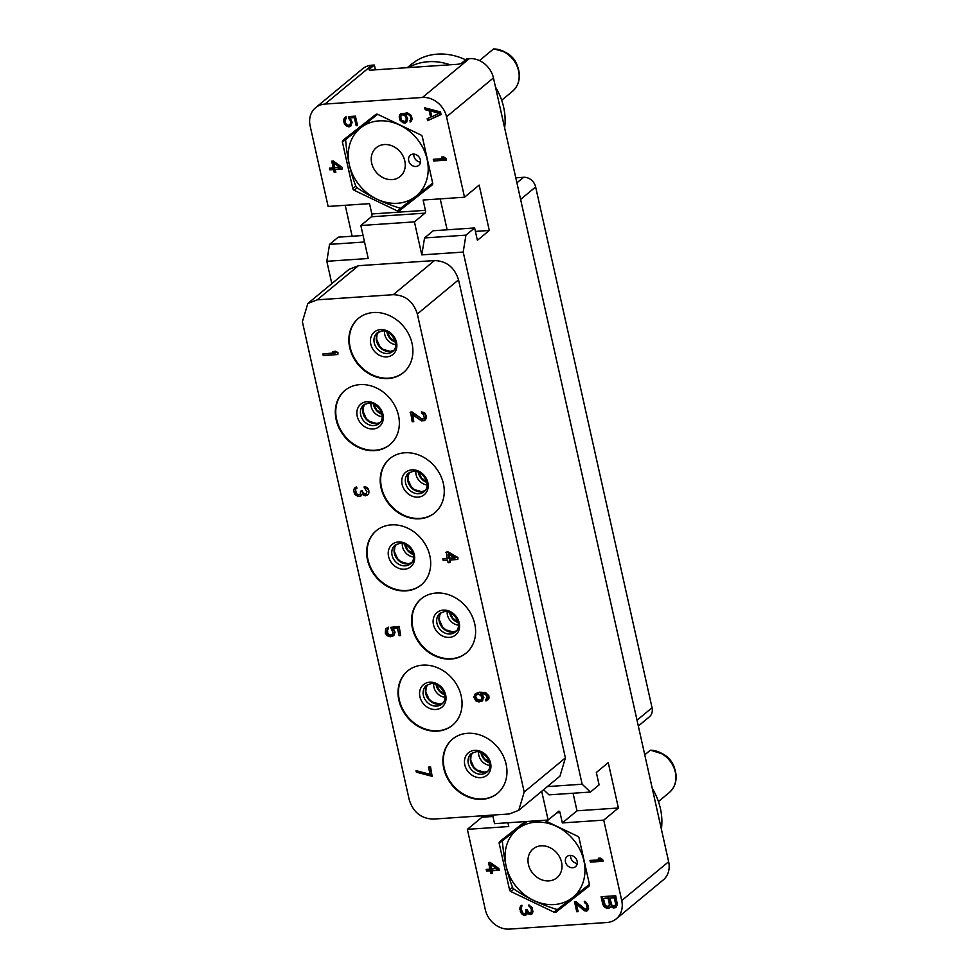 <?xml version="1.0" encoding="UTF-8"?>
<svg xmlns="http://www.w3.org/2000/svg" width="978" height="978" viewBox="0 0 978 978"><rect width="100%" height="100%" fill="white"/><g stroke="black" fill="none" stroke-linecap="round" stroke-linejoin="round"><path stroke-width="1.47" d="M375.442 69.829L374.378 65.025L369.342 69.194A3.301 0.929 167.4 0 0 369.036 69.719A3.301 0.929 167.4 0 0 370.882 70.135L457.594 64.279A3.301 0.929 167.4 0 0 461.885 62.934L466.922 58.766L469.354 58.607A22.017 18.533 50.4 0 1 493.45 77.91L668.646 861.704A22.017 18.533 50.4 0 1 663.206 879.98L616.287 918.843A22.017 18.533 -129.6 0 0 621.727 900.567L603.744 820.126L618.389 807.999L608.255 762.62L596.348 772.473L599.111 784.857L590.419 792.058L549.013 794.857L543.597 789.723M374.378 65.025L371.933 65.184A22.017 18.533 50.4 0 0 362.508 68.863L315.588 107.727A22.017 18.533 -129.6 0 0 310.148 126.003L328.119 206.444L369.525 203.644L371.836 213.962A2.2 1.015 86.1 0 1 371.383 216.774L360.845 225.502L368.229 258.498L326.823 261.297L329.549 244.378L364.537 242.006M616.287 918.843A22.017 18.533 -129.6 0 1 606.849 922.511L509.44 929.1A22.017 18.533 -129.6 0 1 485.345 909.797L467.362 829.344L508.768 826.544L507.912 822.755M345.222 205.282L352.141 236.224M363.082 235.49L338.254 237.165L329.549 244.378M331.811 283.62L326.823 261.297M481.702 815.823L482.007 817.217L467.362 829.344M590.419 792.058L582.154 784.234L463.205 252.079L465.931 235.148L474.636 227.947L477.398 240.319L489.306 230.466L479.159 185.087L464.513 197.226L446.53 116.785A22.017 18.533 -129.6 0 0 422.435 97.47L325.014 104.059A22.017 18.533 -129.6 0 0 315.588 107.727M416.42 67.054L434.697 65.819M408.388 67.604A60.538 50.954 50.4 0 1 450.088 64.78M504.624 127.898A60.538 50.954 -129.6 0 0 495.491 87.054M465.65 59.817A60.538 50.954 50.4 0 0 416.102 60.88L414.721 62.017A60.538 50.954 -129.6 0 0 410.075 65.367L407.3 67.678M501.677 100.269L512.448 91.357A24.768 20.844 50.4 0 0 516.824 65.587A24.768 20.844 50.4 0 0 493.425 49.034L479.477 60.599M375.858 171.81A18.716 15.746 50.4 0 1 376.31 147.666A18.716 15.746 50.4 0 1 400.625 152.336A18.716 15.746 50.4 0 1 400.185 176.48A18.716 15.746 50.4 0 1 375.858 171.81M359.158 184.952A43.961 37.005 -129.6 0 0 415.674 196.431A43.961 37.005 -129.6 0 0 417.337 139.206A43.961 37.005 -129.6 0 0 360.821 127.715A43.961 37.005 -129.6 0 0 359.158 184.952M418.914 156.859A6.601 5.562 -129.6 0 0 410.332 155.209A6.601 5.562 -129.6 0 0 410.173 163.729A6.601 5.562 -129.6 0 0 418.755 165.38A6.601 5.562 -129.6 0 0 418.914 156.859M377.679 114.316L345.833 139.353A50.636 42.616 -129.6 0 0 345.637 139.952C347.031 157.324 350.515 172.935 356.114 186.81A50.636 42.616 -129.6 0 0 356.334 187.091A50.636 42.616 -129.6 0 0 356.567 187.373C368.975 196.065 383.498 203.008 400.136 208.204A50.636 42.616 -129.6 0 0 400.772 208.167L432.667 183.094M428.816 165.844L425.907 152.8M405.442 127.592L394.305 122.262M354.537 131.199A2.2 1.858 -129.6 0 0 354.562 132.079L354.574 132.128M409.904 201.04A2.2 1.858 -129.6 0 0 411.445 200.759L432.704 184.047M352.801 188.571L342.422 142.116A2.2 1.858 50.4 0 1 342.972 140.294L375.796 114.475A2.2 1.858 50.4 0 1 377.752 114.353L420.931 135.001A2.2 1.858 50.4 0 1 422.313 136.724L432.692 183.167A2.2 1.858 50.4 0 1 432.117 185.013L399.317 210.808A2.2 1.858 50.4 0 1 397.361 210.942L354.183 190.282A2.2 1.858 50.4 0 1 352.801 188.571L355.821 186.064M464.513 197.226L423.107 200.025L425.418 210.331A2.2 1.015 -93.9 0 1 424.953 213.155L371.383 216.774M441.078 114.536L440.503 111.957L424.745 107.788L425.173 109.719L429.195 110.758L430.638 117.201L427.19 118.741L427.618 120.673L441.078 114.536M433.67 160.991L446.335 160.135L445.956 158.46L443.694 156.908L441.543 157.055L443.804 158.607L433.291 159.316L433.67 160.991L446.212 159.622M342.117 167.287L333.339 161.077L331.725 161.187L333.229 167.886L329.452 168.143L329.83 169.817L333.596 169.561L334.219 172.36L335.845 172.25L335.222 169.451L342.496 168.962L342.117 167.287M348.84 118.57L350.417 120.722L350.772 123.534L348.449 125.392L346.64 124.671L345.405 122.763L345.051 119.952L346.346 118.448L345.98 116.773L344.134 118.314L344.048 122.861L345.76 125.575L348.498 126.81L350.796 126.089L352.141 122.311L350.063 117.91L354.366 117.629L356.175 125.722L357.532 125.636L355.405 116.137L348.4 116.614L348.84 118.57L349.525 117.996L350.576 119.059L351.481 121.834L351.102 123.839L349.733 125.025M406.591 122.311L407.667 118.558L405.32 114.181L408.413 114.536L410.063 115.844L410.894 118.338L410.088 122.079L412.227 119.389L411.347 115.477L407.496 112.898L400.613 113.925L399.232 116.296L400.161 120.477L404.024 123.057L406.591 122.311M541.702 791.288L548.132 820.029L558.658 811.312A2.2 1.015 -93.9 0 1 558.976 811.178A2.2 1.015 -93.9 0 1 560.039 812.62L562.338 822.926L576.996 810.799L573.071 793.231M603.744 820.126L562.338 822.926M525.149 821.581L499.758 841.557A2.2 1.858 50.4 0 0 499.183 843.403L509.562 889.846L512.582 887.352M544.257 820.297L577.692 836.288A2.2 1.858 50.4 0 1 579.062 838.012L589.441 884.454A2.2 1.858 50.4 0 1 588.866 886.3L556.066 912.095A2.2 1.858 50.4 0 1 554.123 912.23L510.932 891.569A2.2 1.858 50.4 0 1 509.562 889.846M610.785 906.215L612.705 907.718L614.954 907.902L617.485 905.115L615.7 895.738L601.091 896.728L602.815 904.467L604.71 907.278L608.732 908.317L611.47 905.652L613.389 907.156L616.262 907.046M590.382 862.119L603.047 861.263L602.68 859.589L600.419 858.048L598.267 858.183L600.516 859.735L590.015 860.444L590.382 862.119L602.937 860.75M522.386 914.552L526.286 914.858L527.191 912.804L530.858 914.54L532.998 911.851L531.995 907.376L528.743 905.041L531.298 909.124L531.237 912.535L528.805 912.694L526.983 909.418L525.907 909.491L525.907 913.183L523.279 913.635L521.262 909.528L521.946 905.225L520.516 906.166L519.868 908.195L520.871 912.67L522.386 914.552L526.885 914.32M575.846 901.582L574.502 901.667L576.751 911.728L578.096 911.63L576.348 903.819L583.842 910.396L587.472 910.714L588.585 908.379L588.23 905.567L585.406 901.496L584.269 901.288L584.575 902.694L586.238 903.99L587.118 907.902L585.541 909.43L575.846 901.582M498.878 868.574L490.1 862.364L488.487 862.474L489.978 869.173L486.213 869.43L486.579 871.105L490.357 870.848L490.98 873.647L492.594 873.537L491.971 870.738L499.245 870.249L498.878 868.574M482.007 817.217L492.949 816.471M463.205 252.079L421.811 254.879L414.427 221.872L360.845 225.502M582.154 784.234L547.374 786.581M548.132 820.029L494.55 823.659L492.643 815.09M518.768 810.285L559.966 776.153L565.394 757.901L458.535 279.855C454.587 267.422 446.567 260.992 434.476 260.564L358.437 265.71L349.024 269.378L307.825 303.498L302.385 321.75L409.244 799.808C413.193 812.241 421.212 818.672 433.315 819.099L509.342 813.953L518.768 810.285L524.196 792.033L565.394 757.901M414.427 221.872L424.953 213.155M447.129 229.806L440.21 198.864M421.811 254.879L424.538 237.947L433.23 230.747L474.636 227.947M489.306 230.466L475.406 231.407M465.931 235.148L424.538 237.947M618.389 807.999L576.996 810.799M524.196 792.033L417.337 313.987C413.388 301.542 405.369 295.111 393.266 294.696L317.239 299.83L307.825 303.498M388.254 378.523A35.22 29.646 50.4 0 1 352.838 356.432A35.22 29.646 50.4 0 1 358.413 318.388A35.22 29.646 50.4 0 1 373.498 312.52A35.22 29.646 50.4 0 1 408.914 334.61A35.22 29.646 50.4 0 1 403.352 372.642A35.22 29.646 50.4 0 1 388.254 378.523M482.313 799.295A35.22 29.646 50.4 0 1 446.897 777.204A35.22 29.646 50.4 0 1 452.459 739.16A35.22 29.646 50.4 0 1 467.557 733.292A35.22 29.646 50.4 0 1 502.973 755.383A35.22 29.646 50.4 0 1 497.399 793.415A35.22 29.646 50.4 0 1 482.313 799.295M437.411 731.141A35.22 29.646 50.4 0 1 401.995 709.05A35.22 29.646 50.4 0 1 407.557 671.018A35.22 29.646 50.4 0 1 422.655 665.138A35.22 29.646 50.4 0 1 458.071 687.228A35.22 29.646 50.4 0 1 452.496 725.26A35.22 29.646 50.4 0 1 437.411 731.141M450.956 659.038A35.22 29.646 50.4 0 1 415.54 636.947A35.22 29.646 50.4 0 1 421.115 598.903A35.22 29.646 50.4 0 1 436.2 593.035A35.22 29.646 50.4 0 1 471.616 615.125A35.22 29.646 50.4 0 1 466.054 653.157A35.22 29.646 50.4 0 1 450.956 659.038M406.053 590.883A35.22 29.646 50.4 0 1 370.638 568.793A35.22 29.646 50.4 0 1 376.212 530.761A35.22 29.646 50.4 0 1 391.298 524.88A35.22 29.646 50.4 0 1 426.714 546.971A35.22 29.646 50.4 0 1 421.151 585.003A35.22 29.646 50.4 0 1 406.053 590.883M419.611 518.78A35.22 29.646 50.4 0 1 384.195 496.69A35.22 29.646 50.4 0 1 389.757 458.645A35.22 29.646 50.4 0 1 404.855 452.777A35.22 29.646 50.4 0 1 440.271 474.868A35.22 29.646 50.4 0 1 434.697 512.9A35.22 29.646 50.4 0 1 419.611 518.78M374.708 450.626A35.22 29.646 50.4 0 1 339.293 428.535A35.22 29.646 50.4 0 1 344.855 390.503A35.22 29.646 50.4 0 1 359.953 384.623A35.22 29.646 50.4 0 1 395.369 406.714A35.22 29.646 50.4 0 1 389.794 444.745A35.22 29.646 50.4 0 1 374.708 450.626M337.85 354.537L337.96 352.606L335.442 351.212L332.496 351.762L335.014 353.156L322.887 353.975L323.241 355.527L337.85 354.537L337.508 352.985L334.977 351.591L332.496 351.762M334.464 352.85L322.887 353.975M432.129 776.336L430.516 766.679L428.511 767.155L430.234 774.894L416.029 770.627L416.371 772.168L432.129 776.336L430.063 767.058L428.511 767.155M430.112 774.344L416.029 770.627M486.567 699.025L485.699 699.698L485.993 700.981L487.936 699.808L488.364 696.116L485.137 692.925L479.049 692.558L475.491 693.585L473.755 697.106L475.87 700.884L478.951 701.984L482.704 700.419L483.083 696.47L480.895 693.744L484.428 694.025L486.274 695.211L487.105 697.51L485.699 699.698M487.936 699.808L489.037 698.072L488.829 695.737L485.589 692.546L479.513 692.179L474.428 694.441M481.946 701.263L483.829 697.375L481.738 693.708M423.926 418.767L421.53 418.67L412.141 411.982L410.589 412.08L412.203 421.738L413.767 421.64L412.154 414.415L421.481 420.858L424.586 420.65L425.956 416.885L425.014 414.073L422.679 412.141L421.384 411.958L421.677 413.254L423.511 414.44L424.318 418.046L422.435 419.476L411.689 412.361L410.137 412.459M413.767 421.64L412.789 414.892M424.586 420.65L426.445 418.083L426.188 415.479L424.611 412.704L421.384 411.958M360.43 494.416L358.413 494.917L356.567 493.731L355.381 489.44L356.909 488.205L356.628 486.922L354.476 488.193L353.633 490.088L354.549 494.208L358.241 496.579L360.674 496.152L362.117 494.489M361.481 495.577L361.823 494.245L365.332 495.834L368.608 493.963L368.914 491.066L367.227 487.777L363.999 487.032L366.958 491.8L365.662 494.513L362.948 493.645L361.75 491.103L360.503 491.188L360.32 494.611L357.276 495.076L355.515 492.839L355.381 489.44M366.53 493.841L363.4 493.267L362.202 490.724L360.503 491.188M457.826 559.465L457.936 557.546L448.156 551.922L446.298 552.044L447.215 558.609L442.863 558.903L443.217 560.455L447.569 560.162L448.144 562.741L450.002 562.607L449.428 560.039L457.826 559.465L457.484 557.925L447.704 552.301L445.834 552.423M447.142 558.267L442.863 558.903M450.002 562.607L449.966 560.003M392.594 634.453L390.699 635.101L387.863 633.732L387.398 629.49M388.168 629.086L388.29 627.155L385.625 628.988L385.308 633.206L387.129 635.7L390.21 636.8L392.899 636.091L394.611 633.878L394.293 631.018L392.471 628.524L397.447 628.194L399.11 635.676L400.662 635.566L398.706 626.8L390.625 627.35L393.083 632.68L392.545 634.539L390.858 635.443L388.193 634.832L386.86 633.096L386.591 630.492L388.168 629.086L387.826 627.534L385.625 628.988M393.963 635.235L395.088 632.191L393.254 628.475M400.662 635.566L399.171 626.421L390.625 627.35M403.572 372.459A35.22 29.646 -129.6 0 1 388.718 378.144A35.22 29.646 50.4 0 1 353.376 356.212A35.22 29.646 50.4 0 1 358.633 318.205M395.674 344.635A11.614 9.78 50.4 0 1 384.501 331.139M515.785 177.825L523.585 177.299A11.002 9.267 50.4 0 1 535.638 186.945L652.045 707.754A11.002 9.267 50.4 0 1 649.331 716.886L638.316 726.018M489.733 765.407A11.614 9.78 50.4 0 1 478.56 751.911M497.631 793.231A35.22 29.646 -129.6 0 1 482.765 798.916A35.22 29.646 50.4 0 1 447.435 776.984A35.22 29.646 50.4 0 1 452.692 738.977M444.831 697.253A11.614 9.78 50.4 0 1 433.657 683.769M452.728 725.077A35.22 29.646 -129.6 0 1 437.863 730.762A35.22 29.646 50.4 0 1 402.533 708.83A35.22 29.646 50.4 0 1 407.789 670.822M458.376 625.15A11.614 9.78 50.4 0 1 447.203 611.653M466.274 652.974A35.22 29.646 -129.6 0 1 451.42 658.659A35.22 29.646 50.4 0 1 416.078 636.727A35.22 29.646 50.4 0 1 421.335 598.719M413.474 556.995A11.614 9.78 50.4 0 1 402.313 543.511M421.384 584.82A35.22 29.646 -129.6 0 1 406.518 590.504A35.22 29.646 50.4 0 1 371.175 568.573A35.22 29.646 50.4 0 1 376.444 530.565M427.031 484.892A11.614 9.78 50.4 0 1 415.858 471.396M434.929 512.716A35.22 29.646 -129.6 0 1 420.063 518.401A35.22 29.646 50.4 0 1 384.733 496.469A35.22 29.646 50.4 0 1 389.99 458.462M382.129 416.738A11.614 9.78 50.4 0 1 370.955 403.254M390.026 444.562A35.22 29.646 -129.6 0 1 375.161 450.247A35.22 29.646 50.4 0 1 339.831 428.315A35.22 29.646 50.4 0 1 345.087 390.308M480.785 700.285L477.985 700.48L476.139 699.294L475.259 696.739L475.846 695.126L478.462 694.16L480.993 695.566L481.873 698.121L480.785 700.285M481.066 699.979L479.905 700.615M480.369 700.236L476.604 698.915L475.711 696.36L476.249 694.845M355.748 487.24L354.476 488.193M356.628 486.922L355.295 487.619M356.457 488.584L356.163 487.301M365.76 486.824L363.999 487.032M367.227 487.777L365.295 487.203M368.083 488.768L366.774 488.156M368.792 490.54L367.618 489.147M368.999 492.888L368.449 491.445M368.608 493.963L368.547 493.267M367.141 495.455L368.156 494.342M448.107 554.098L454.99 558.083L449.085 558.487L448.107 554.098M454.452 557.778L449.538 558.108L448.731 554.465M511.298 832.486A2.2 1.858 -129.6 0 0 511.311 833.354L511.323 833.415M566.665 902.327A2.2 1.858 -129.6 0 0 568.194 902.046L589.453 885.335M526.396 821.508L502.582 840.628A50.636 42.616 -129.6 0 0 502.399 841.239C503.78 858.598 507.276 874.222 512.875 888.097A50.636 42.616 -129.6 0 0 513.095 888.379A50.636 42.616 -129.6 0 0 513.316 888.66C525.736 897.352 540.259 904.295 556.885 909.491A50.636 42.616 -129.6 0 0 557.521 909.454L589.428 884.369M585.577 867.131L582.656 854.075M515.907 886.227A43.961 37.005 -129.6 0 0 572.423 897.718A43.961 37.005 -129.6 0 0 574.086 840.493A43.961 37.005 -129.6 0 0 517.57 829.002A43.961 37.005 -129.6 0 0 515.907 886.227M562.191 828.879L551.054 823.549M527.032 821.459L502.582 840.628M532.619 873.097A18.716 15.746 50.4 0 1 533.059 848.953A18.716 15.746 50.4 0 1 557.387 853.623A18.716 15.746 50.4 0 1 556.934 877.767A18.716 15.746 50.4 0 1 532.619 873.097M575.675 858.146A6.601 5.562 -129.6 0 0 567.093 856.496A6.601 5.562 -129.6 0 0 566.934 865.017A6.601 5.562 -129.6 0 0 575.516 866.667A6.601 5.562 -129.6 0 0 575.675 858.146M650.7 750.224L650.7 750.224A24.474 20.599 50.4 0 1 661.324 753.146A24.474 20.599 50.4 0 1 674.942 769.576A24.474 20.599 50.4 0 1 674.563 785.077M658.438 801.557L669.196 792.632A24.768 20.844 50.4 0 0 673.573 766.874A24.768 20.844 50.4 0 0 650.187 750.322L644.759 754.82M661.385 829.185A60.538 50.954 -129.6 0 0 652.253 788.341M570.626 855.395A6.601 5.562 -129.6 0 0 572.216 860.64A6.601 5.562 50.4 0 0 577.264 863.403M611.238 906.838L611.922 906.276M608.732 908.317L610.04 907.474M607.179 908.428L609.416 907.755M606.177 908.171L607.864 907.853M604.71 907.278L605.394 906.716L606.861 907.596M603.487 906.056L604.172 905.494L605.394 906.716M602.815 904.467L603.512 903.892L604.172 905.494M601.898 896.679L603.512 903.892M614.954 907.902L615.639 907.327M613.707 907.987L614.392 907.413M612.705 907.718L613.389 907.156M609.917 898.097L614.954 897.229L616.226 904.344L614.208 905.983L611.812 905.163L609.917 898.097L614.27 897.804L615.639 903.929L616.323 903.354M603.389 898.537L608.744 897.657L610.113 903.782L607.986 906.41L605.284 905.604L603.389 898.537L608.047 898.22L609.416 904.344L608.854 906.019M614.27 897.804L614.954 897.229M615.639 903.929L615.064 905.604M615.541 904.919L616.226 904.344M608.047 898.22L608.744 897.657M609.416 904.344L610.113 903.782M609.331 905.335L610.015 904.772M590.81 860.395L591.079 861.557M600.516 859.735L601.213 859.173L599.636 858.097M523.316 915.053L524 914.479M521.653 913.745L522.35 913.183L523.071 913.978M520.871 912.67L521.555 912.095L522.35 913.183M520.345 911.569L521.042 910.995L521.555 912.095M519.856 909.332L520.54 908.77L521.042 910.995M519.868 908.195L520.553 907.633L520.54 908.77M520.162 907.046L520.846 906.472L520.553 907.633M520.516 906.166L521.201 905.604L520.846 906.472M525.907 913.183L526.262 912.303M526.152 910.604L526.836 910.041L526.946 911.728M530.553 913.146L531.237 912.535M531.58 911.655L532.276 911.093L531.922 911.961M531.543 910.249L532.228 909.674L532.276 911.093M531.298 909.124L531.983 908.562L532.228 909.674M530.712 907.755L531.396 907.181L531.983 908.562M529.99 906.948L530.675 906.374L531.396 907.181M529.049 906.447L530.675 906.374M529.587 905.2L529.734 905.872M530.858 914.54L532.179 913.758M530.32 914.577L531.543 913.978M529.184 914.369L531.005 914.014M528.254 913.868L529.868 913.807M527.191 912.804L527.875 912.242L528.939 913.305M525.272 915.2L525.956 914.638M524.184 915.274L524.88 914.711M586.079 909.393L586.763 908.819M587.118 907.902L587.802 907.34L587.448 908.207M587.069 906.496L587.754 905.921L587.802 907.34M586.824 905.371L587.509 904.809L587.754 905.921M586.238 903.99L586.922 903.427L587.509 904.809M585.516 903.195L586.201 902.621L586.922 903.427M584.575 902.694L586.201 902.621M585.113 901.447L585.272 902.119M586.458 911.068L587.766 910.286M585.92 911.105L587.142 910.506M584.771 910.897L586.604 910.542M583.842 910.396L585.455 910.335M576.348 903.819L577.044 903.244L584.526 909.821M576.751 911.728L577.986 911.117M575.308 901.618L577.436 911.154M491.971 870.738L499.135 869.735M490.98 873.647L492.484 873.012M490.357 870.848L491.042 870.273L491.665 873.073M486.579 871.105L491.042 870.273M487.007 869.369L487.264 870.53M489.978 869.173L490.663 868.598L489.281 862.413M490.54 864.32L491.225 863.745L497.399 868.146L491.592 869.063L490.54 864.32L496.714 868.721M427.618 120.673L441.029 114.304M427.924 118.411L428.303 120.111M430.638 117.201L431.322 116.626L429.88 110.184L429.195 110.758M425.173 109.719L425.858 109.145L429.88 110.184M425.601 108.008L425.858 109.145M430.503 110.991L431.188 110.428L440.234 112.763L431.799 116.798L430.503 110.991L439.55 113.326M434.098 159.267L434.354 160.429M443.804 158.607L444.489 158.033L442.924 156.969M335.222 169.451L342.373 168.448M334.219 172.36L335.723 171.737M333.596 169.561L334.28 168.998L334.916 171.786M329.83 169.817L334.28 168.998M330.258 168.082L330.515 169.243M333.229 167.886L333.914 167.324L332.532 161.126M333.779 163.033L334.464 162.458L340.65 166.859L334.843 167.776L333.779 163.033L339.965 167.434M349.892 119.622L350.576 119.059M349.207 116.553L349.525 117.996M356.175 125.722L357.41 125.123M354.366 117.629L355.063 117.054L356.872 125.16M350.063 117.91L355.063 117.054M349.574 126.737L351.212 125.661M348.498 126.81L350.258 126.174M347.019 126.345L349.183 126.248M345.76 125.575L346.444 125.013L347.703 125.771M344.635 124.23L345.32 123.668L346.444 125.013M344.048 122.861L344.745 122.287L345.32 123.668M343.681 121.186L344.366 120.612L344.745 122.287M343.633 119.768L344.317 119.194L344.366 120.612M344.134 118.314L344.818 117.751L344.317 119.194M345.393 119.084L346.322 118.35M350.417 124.414L351.102 123.839M350.772 123.534L351.457 122.971M350.784 122.397L351.481 121.834M350.417 120.722L351.102 120.16M405.369 122.971L406.811 121.993M404.024 123.057L406.053 122.397M402.545 122.592L404.709 122.482M401.286 121.822L401.97 121.26L403.229 122.018M400.161 120.477L400.846 119.915L401.97 121.26M399.586 119.108L400.271 118.534L400.846 119.915M399.269 117.702L399.953 117.14L400.271 118.534M399.232 116.296L399.916 115.722L399.953 117.14M399.721 114.842L400.405 114.267L399.916 115.722M410.088 122.079L411.298 121.284M409.782 120.685L410.467 120.111L410.784 121.516M410.467 120.074L411.151 119.499L410.467 120.111M410.821 119.194L411.506 118.631L411.151 119.499M410.894 118.338L411.579 117.776L411.506 118.631M410.528 116.663L411.212 116.089L411.579 117.776M410.063 115.844L410.748 115.27L411.212 116.089M409.342 115.037L410.026 114.475L410.748 115.27M408.413 114.536L410.026 114.475M407.533 114.316L409.097 113.974M405.858 114.145L408.217 113.741M405.32 114.181L406.542 113.57M401.677 114.988L403.914 114.035L406.176 115.587L406.982 119.218L404.782 121.59L401.445 120.111L400.638 116.48L402.423 114.658L404.758 115.355L406.383 118.925L405.528 121.248M402.423 114.658L403.107 114.096M403.229 114.609L403.914 114.035M404.097 114.829L404.782 114.255M404.758 115.355L405.442 114.781M405.491 116.15L406.176 115.587M405.943 116.969L406.628 116.406M406.383 118.925L407.068 118.362M406.298 119.781L406.982 119.218M405.943 120.661L406.628 120.086M377.312 114.194L345.833 139.353M413.865 154.108A6.601 5.562 -129.6 0 0 415.454 159.353A6.601 5.562 50.4 0 0 420.503 162.116M325.014 104.059L371.933 65.184M469.354 58.607L422.435 97.47M369.342 69.194L369.537 70.061M506.47 52.873C511.873 55.905 515.565 60.355 517.533 66.235A19.902 16.748 -129.6 0 0 506.47 52.873L504.562 51.858A24.474 20.599 50.4 0 1 518.181 68.289A24.474 20.599 50.4 0 1 517.802 83.79M493.951 48.937A24.474 20.599 50.4 0 1 504.562 51.858L493.78 48.9M354.183 190.282L357.19 187.8M397.361 210.942L400.711 208.167M399.317 210.808L411.445 200.759M342.422 142.116L354.562 132.079M425.418 210.331L371.836 213.962M493.45 77.91L446.53 116.785M621.727 900.567L668.646 861.704M560.039 812.62L556.824 812.828M317.239 299.83L358.437 265.71M393.266 294.696L434.476 260.564M417.337 313.987L458.535 279.855M386.689 356.872A14.56 12.249 -129.6 0 0 396.518 342.361A14.56 12.249 -129.6 0 0 380.589 329.598A14.56 12.249 50.4 0 0 370.76 344.109A14.56 12.249 50.4 0 0 386.689 356.872M387.496 353.474A12.103 10.196 50.4 0 1 375.332 345.882A12.103 10.196 50.4 0 1 377.239 332.813L381.958 330.992C391.176 329.598 400.858 345.1 392.691 351.457A12.103 10.196 -129.6 0 1 387.496 353.474M378.437 331.994A12.103 10.196 50.4 0 0 378.046 344.782A12.103 10.196 50.4 0 0 389.794 351.579A12.103 10.196 -129.6 0 0 393.718 350.43M395.43 342.141A11.614 9.78 50.4 0 1 386.909 331.86M523.585 177.299L516.897 182.837M535.638 186.945L520.602 199.402M652.045 707.754L637.02 720.211M489.477 762.913A11.614 9.78 50.4 0 1 480.956 752.632M472.496 752.767A12.103 10.196 50.4 0 0 472.093 765.554A12.103 10.196 50.4 0 0 483.841 772.351A12.103 10.196 -129.6 0 0 487.765 771.202M481.555 774.246A12.103 10.196 50.4 0 1 469.379 766.654A12.103 10.196 50.4 0 1 471.298 753.586L476.017 751.764C485.222 750.37 494.905 765.872 486.738 772.229A12.103 10.196 -129.6 0 1 481.555 774.246M480.736 777.644A14.56 12.249 -129.6 0 0 490.577 763.133A14.56 12.249 -129.6 0 0 474.648 750.37A14.56 12.249 50.4 0 0 464.807 764.882A14.56 12.249 50.4 0 0 480.736 777.644M444.574 694.759A11.614 9.78 50.4 0 1 436.066 684.478M427.594 684.612A12.103 10.196 50.4 0 0 427.203 697.4A12.103 10.196 50.4 0 0 438.939 704.197A12.103 10.196 -129.6 0 0 442.863 703.048M436.653 706.092A12.103 10.196 50.4 0 1 424.476 698.5A12.103 10.196 50.4 0 1 426.396 685.431L431.115 683.61C440.32 682.216 450.002 697.717 441.848 704.074A12.103 10.196 -129.6 0 1 436.653 706.092M435.846 709.49A14.56 12.249 -129.6 0 0 445.675 694.979A14.56 12.249 -129.6 0 0 429.745 682.216A14.56 12.249 50.4 0 0 419.904 696.727A14.56 12.249 50.4 0 0 435.846 709.49M458.132 622.656A11.614 9.78 50.4 0 1 449.611 612.375M441.139 612.509A12.103 10.196 50.4 0 0 440.748 625.297A12.103 10.196 50.4 0 0 452.496 632.094A12.103 10.196 -129.6 0 0 456.42 630.944L452.961 631.898L445.846 629.893L442.521 626.935L439.342 619.832L439.66 615.406L441.176 612.485M450.198 633.988A12.103 10.196 50.4 0 1 438.034 626.397A12.103 10.196 50.4 0 1 439.941 613.328L444.66 611.507C453.878 610.113 463.56 625.614 455.393 631.971A12.103 10.196 -129.6 0 1 450.198 633.988M449.391 637.387A14.56 12.249 -129.6 0 0 459.22 622.876A14.56 12.249 -129.6 0 0 443.291 610.113A14.56 12.249 50.4 0 0 433.462 624.624A14.56 12.249 50.4 0 0 449.391 637.387M413.229 554.502A11.614 9.78 50.4 0 1 404.709 544.22M396.237 544.355A12.103 10.196 50.4 0 0 395.846 557.154A12.103 10.196 50.4 0 0 407.594 563.939A12.103 10.196 -129.6 0 0 411.518 562.79M405.308 565.834A12.103 10.196 50.4 0 1 393.132 558.242A12.103 10.196 50.4 0 1 395.039 545.174L399.757 543.352C408.975 541.959 418.657 557.46 410.491 563.817A12.103 10.196 -129.6 0 1 405.308 565.834M404.489 569.233A14.56 12.249 -129.6 0 0 414.317 554.722A14.56 12.249 -129.6 0 0 398.388 541.959A14.56 12.249 50.4 0 0 388.559 556.47A14.56 12.249 50.4 0 0 404.489 569.233M426.775 482.399A11.614 9.78 50.4 0 1 418.254 472.117M409.794 472.252A12.103 10.196 50.4 0 0 409.391 485.039A12.103 10.196 50.4 0 0 421.139 491.836A12.103 10.196 -129.6 0 0 425.063 490.687M418.853 493.731A12.103 10.196 50.4 0 1 406.677 486.139A12.103 10.196 50.4 0 1 408.596 473.071L413.315 471.249C422.52 469.856 432.203 485.357 424.036 491.714A12.103 10.196 -129.6 0 1 418.853 493.731M418.034 497.13A14.56 12.249 -129.6 0 0 427.875 482.619A14.56 12.249 -129.6 0 0 411.946 469.856A14.56 12.249 50.4 0 0 402.105 484.367A14.56 12.249 50.4 0 0 418.034 497.13M381.872 414.244A11.614 9.78 50.4 0 1 373.351 403.963M380.197 422.508L376.713 423.486L369.598 421.481L366.273 418.523L363.095 411.42L363.4 407.007L364.928 404.073A12.103 10.196 50.4 0 0 364.501 416.897A12.103 10.196 50.4 0 0 376.237 423.682A12.103 10.196 -129.6 0 0 380.161 422.533M373.951 425.589A12.103 10.196 50.4 0 1 361.774 417.985A12.103 10.196 50.4 0 1 363.694 404.916L368.413 403.095C377.618 401.701 387.3 417.203 379.146 423.56A12.103 10.196 -129.6 0 1 373.951 425.589M373.144 428.975A14.56 12.249 -129.6 0 0 382.973 414.464A14.56 12.249 -129.6 0 0 367.043 401.701A14.56 12.249 50.4 0 0 357.202 416.212A14.56 12.249 50.4 0 0 373.144 428.975M499.183 843.403L511.311 833.354M556.066 912.095L568.194 902.046M554.123 912.23L557.46 909.454M510.932 891.569L513.939 889.075M669.196 792.632C675.627 786.825 677.546 779.148 674.942 769.576L674.294 767.522A19.902 16.748 -129.6 0 0 663.218 754.16L650.541 750.187M517.533 66.235L518.181 68.289C520.785 77.861 518.866 85.538 512.448 91.357M378.474 331.97L376.958 334.904L376.64 339.317L379.819 346.42L383.144 349.378L390.259 351.383L393.743 350.393M387.337 332.043L390.21 337.813L395.32 341.677M481.396 752.815L484.269 758.586L489.379 762.449M487.79 771.165L484.318 772.155L477.203 770.151L473.878 767.192L470.699 760.089L471.005 755.664L472.533 752.742M436.494 684.661L439.366 690.431L444.477 694.294M442.9 703.023L439.415 704.001L432.3 701.996L428.975 699.038L425.797 691.935L426.102 687.522L427.63 684.588M450.051 612.558L452.912 618.328L458.022 622.191M405.149 544.404L408.009 550.174L413.119 554.037M411.542 562.766L408.058 563.744L400.943 561.739L397.618 558.78L394.44 551.678L394.757 547.264L396.286 544.33M418.694 472.301L421.567 478.071L426.677 481.934M425.088 490.65L421.616 491.641L414.501 489.636L411.176 486.677L407.997 479.575L408.303 475.161L409.831 472.227M373.792 404.146L376.664 409.916L381.775 413.78M674.294 767.522C672.326 761.642 668.634 757.192 663.218 754.16"/></g></svg>
